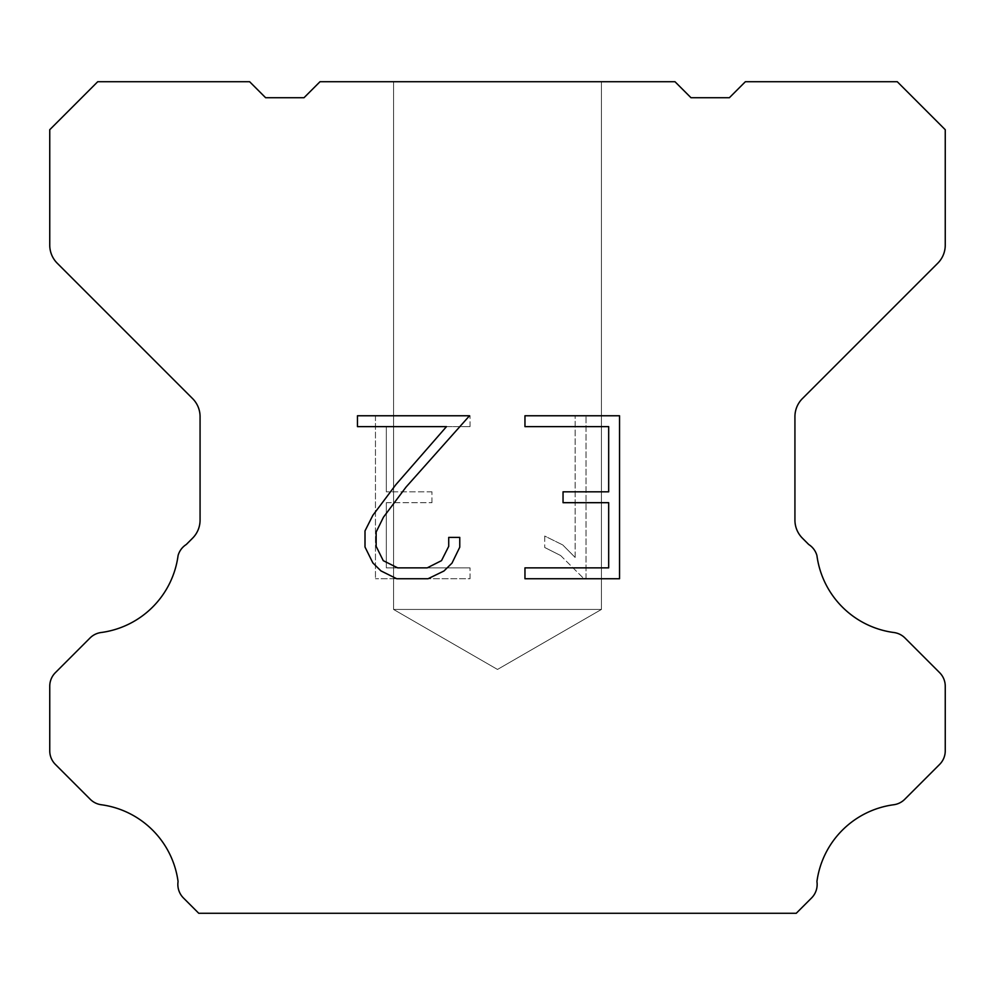 <?xml version="1.0" encoding="UTF-8"?>
<svg xmlns="http://www.w3.org/2000/svg" width="995" height="995" viewBox="0 0 995 995"><rect width="100%" height="100%" fill="white"/><g stroke="black" fill="none" stroke-linecap="round" stroke-linejoin="round"><path stroke-width="0.75" stroke-dasharray="4.97 3.73" d="M601.44 609.438L393.56 609.438L393.56 81.727L601.44 81.727L601.44 609.438L497.5 669.448L393.56 609.438L393.56 81.727L601.44 81.727L601.44 609.438L393.56 609.438L393.56 81.727L601.44 81.727L601.44 609.438L497.5 669.448L393.56 609.438L393.56 81.727L601.44 81.727L601.44 609.438L393.56 609.438L393.56 81.727L601.44 81.727L601.44 609.438L497.5 669.448L393.56 609.438L393.56 81.727L601.44 81.727L601.44 609.438L393.56 609.438L393.56 81.727L601.44 81.727L601.44 609.438L497.5 669.448L393.56 609.438L393.56 81.727L601.44 81.727L601.44 609.438L393.56 609.438L601.44 609.438L497.5 669.448L393.56 609.438L601.44 609.438L393.56 609.438L601.44 609.438L497.5 669.448L393.56 609.438L601.44 609.438L393.56 609.438L601.44 609.438L497.5 669.448L393.56 609.438L601.44 609.438L393.56 609.438L601.44 609.438L497.5 669.448L393.56 609.438L601.44 609.438M608.679 502.686L608.679 567.871L524.962 567.871L524.962 578.742L619.537 578.742L619.537 415.761L524.962 415.761L524.962 426.631L608.679 426.631L608.679 491.816L563.046 491.816L563.046 502.686L608.679 502.686M459.765 547.188L459.765 537.412L448.72 537.412L448.72 546.342L441.506 560.645L427.191 567.871L397.689 567.871L383.262 560.67L376.147 546.342L376.147 532.026L383.473 517.164L406.072 487.04L469.516 415.761L357.466 415.761L357.466 426.631L446.494 426.631L395.886 484.64L372.864 515.298L365.003 530.895L365.003 547.014L372.864 562.934L380.923 570.881L396.731 578.742L428.037 578.742L443.944 571.006L452.016 563.095L459.765 547.188M386.321 567.871L386.321 502.686L386.321 567.871L470.038 567.871L386.321 567.871M386.321 502.686L431.954 502.686L386.321 502.686M431.954 502.686L431.954 491.816L431.954 502.686M431.954 491.816L386.321 491.816L431.954 491.816M386.321 491.816L386.321 426.631L386.321 491.816M386.321 426.631L470.038 426.631L386.321 426.631M470.038 426.631L470.038 415.761L470.038 426.631M470.038 578.742L470.038 567.871L470.038 578.742L375.463 578.742L470.038 578.742M375.463 415.761L375.463 578.742L375.463 415.761L470.038 415.761L375.463 415.761M544.713 536.044L544.713 547.486L544.713 536.044L562.747 544.937L544.713 536.044M544.713 547.486L560.633 555.533L544.713 547.486M560.633 555.533L583.742 578.53L560.633 555.533M583.742 578.53L586.03 578.53L583.742 578.53M586.03 578.53L586.03 415.549L586.03 578.53M575.16 557.449L562.747 544.937L575.16 557.449L575.16 415.549L575.16 557.449M586.03 415.549L575.16 415.549L586.03 415.549M674.996 81.727L320.004 81.727L304.01 97.721L265.628 97.721L249.633 81.727L97.721 81.727L49.75 129.711L49.75 245.156A25.584 25.584 0 0 0 57.25 263.24L192.57 398.572A25.584 25.584 0 0 1 200.07 416.669L200.07 520.111A25.584 25.584 0 0 1 192.57 538.196L186.289 544.489A19.191 19.191 0 0 0 178.08 555.533A89.55 89.55 0 0 1 101.092 632.521A19.191 19.191 0 0 0 90.047 637.969L55.372 672.657A19.191 19.191 0 0 0 49.75 686.227L49.75 750.839A19.191 19.191 0 0 0 55.372 764.409L90.259 799.296A19.191 19.191 0 0 0 101.266 804.744A89.55 89.55 0 0 1 178.068 881.545A19.191 19.191 0 0 0 183.515 898.05L198.739 913.273L796.261 913.273L811.485 898.05A19.191 19.191 0 0 0 816.932 881.545A89.55 89.55 0 0 1 893.734 804.744A19.191 19.191 0 0 0 904.741 799.296L939.628 764.409A19.191 19.191 0 0 0 945.25 750.839L945.25 686.227A19.191 19.191 0 0 0 939.628 672.657L904.952 637.969A19.191 19.191 0 0 0 893.908 632.521A89.55 89.55 0 0 1 816.92 555.533A19.191 19.191 0 0 0 808.711 544.489L802.43 538.196A25.584 25.584 0 0 1 794.93 520.111L794.93 416.669A25.584 25.584 0 0 1 802.43 398.572L937.75 263.24A25.584 25.584 0 0 0 945.25 245.156L945.25 129.711L897.279 81.727L745.367 81.727L729.372 97.721L690.99 97.721L674.996 81.727M601.44 81.727L393.56 81.727L601.44 81.727"/><path stroke-width="1.49" d="M608.679 567.871L608.679 502.686L563.046 502.686L563.046 491.816L608.679 491.816L608.679 426.631L524.962 426.631L524.962 415.761L619.537 415.761L619.537 578.742L524.962 578.742L524.962 567.871L608.679 567.871M459.765 537.412L459.765 547.188L452.016 563.095L443.944 571.006L428.037 578.742L396.731 578.742L380.923 570.881L372.864 562.934L365.003 547.014L365.003 530.895L372.864 515.298L395.886 484.64L446.494 426.631L357.466 426.631L357.466 415.761L469.516 415.761L406.072 487.04L383.473 517.164L376.147 532.026L376.147 546.342L383.262 560.67L397.689 567.871L427.191 567.871L441.506 560.645L448.72 546.342L448.72 537.412L459.765 537.412M674.996 81.727L690.99 97.721L729.372 97.721L745.367 81.727L897.279 81.727L945.25 129.711L945.25 245.156A25.584 25.584 0 0 1 937.75 263.24L802.43 398.572A25.584 25.584 0 0 0 794.93 416.669L794.93 520.111A25.584 25.584 0 0 0 802.43 538.196L808.711 544.489A19.191 19.191 0 0 1 816.92 555.533A89.55 89.55 0 0 0 893.908 632.521A19.191 19.191 0 0 1 904.952 637.969L939.628 672.657A19.191 19.191 0 0 1 945.25 686.227L945.25 750.839A19.191 19.191 0 0 1 939.628 764.409L904.741 799.296A19.191 19.191 0 0 1 893.734 804.744A89.55 89.55 0 0 0 816.932 881.545A19.191 19.191 0 0 1 811.485 898.05L796.261 913.273L198.739 913.273L183.515 898.05A19.191 19.191 0 0 1 178.068 881.545A89.55 89.55 0 0 0 101.266 804.744A19.191 19.191 0 0 1 90.259 799.296L55.372 764.409A19.191 19.191 0 0 1 49.75 750.839L49.75 686.227A19.191 19.191 0 0 1 55.372 672.657L90.047 637.969A19.191 19.191 0 0 1 101.092 632.521A89.55 89.55 0 0 0 178.08 555.533A19.191 19.191 0 0 1 186.289 544.489L192.57 538.196A25.584 25.584 0 0 0 200.07 520.111L200.07 416.669A25.584 25.584 0 0 0 192.57 398.572L57.25 263.24A25.584 25.584 0 0 1 49.75 245.156L49.75 129.711L97.721 81.727L249.633 81.727L265.628 97.721L304.01 97.721L320.004 81.727L674.996 81.727"/></g></svg>
